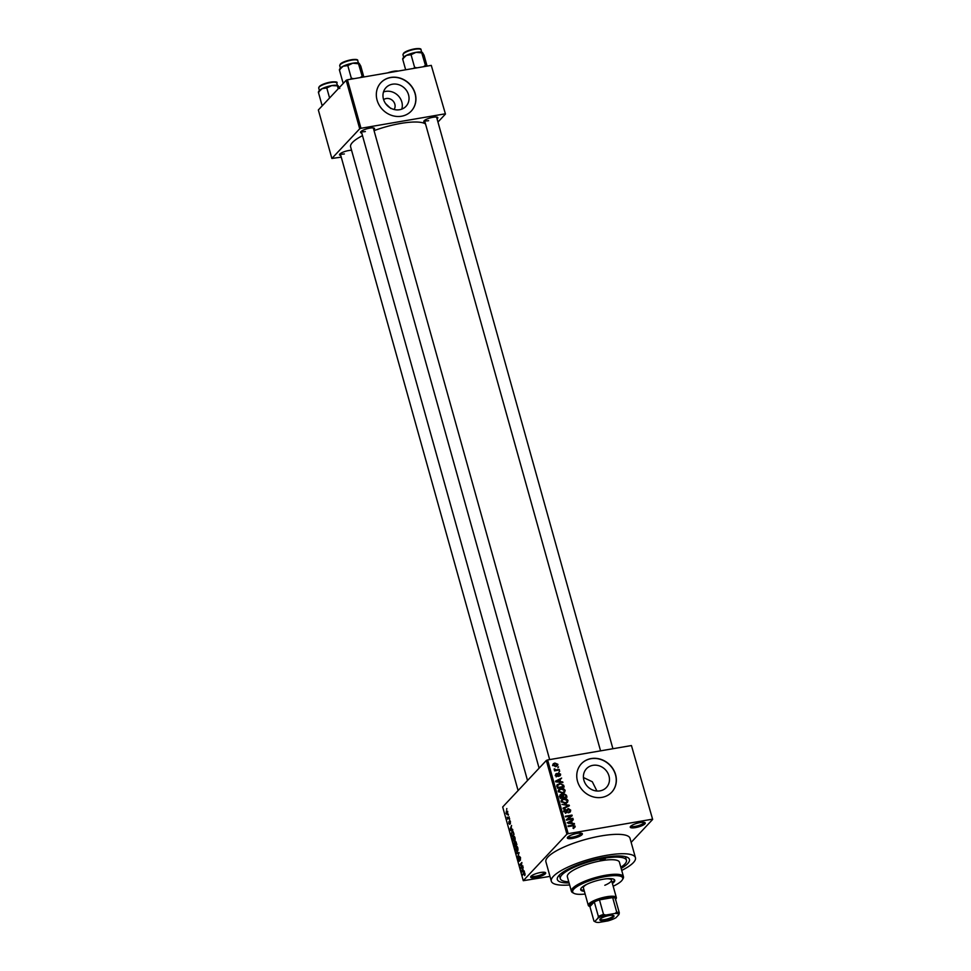 <?xml version="1.0" encoding="UTF-8"?>
<svg xmlns="http://www.w3.org/2000/svg" width="971" height="971" viewBox="0 0 971 971"><rect width="100%" height="100%" fill="white"/><g stroke="black" fill="none" stroke-linecap="round" stroke-linejoin="round"><path stroke-width="1.46" d="M635.374 827.632A7.792 1.942 -15.6 0 1 630.361 826.649A7.792 1.942 -15.6 0 1 640.12 822.583A7.792 1.942 -15.6 0 1 644.878 822.595A7.792 1.942 -15.6 0 1 643.105 825.132A7.792 1.942 -15.6 0 1 635.374 827.632M630.98 825.993A6.761 1.687 164.4 0 0 635.422 826.333A6.761 1.687 164.4 0 0 644.004 822.352M535.81 877.553A7.792 1.942 -15.6 0 1 530.785 876.57A7.792 1.942 -15.6 0 1 540.556 872.492A7.792 1.942 -15.6 0 1 545.301 872.516A7.792 1.942 -15.6 0 1 543.529 875.053A7.792 1.942 -15.6 0 1 535.81 877.553M531.416 875.903A6.761 1.687 164.4 0 0 535.858 876.243A6.761 1.687 164.4 0 0 544.428 872.274M572.502 838.434A7.792 1.942 -15.6 0 1 567.477 837.451A7.792 1.942 -15.6 0 1 577.235 833.385A7.792 1.942 -15.6 0 1 581.993 833.397A7.792 1.942 -15.6 0 1 580.221 835.934A7.792 1.942 -15.6 0 1 572.502 838.434M568.096 836.796A6.761 1.687 164.4 0 0 572.538 837.136A6.761 1.687 164.4 0 0 581.119 833.154M383.496 91.978A13.679 12.259 -136.8 0 1 385.718 91.383A13.679 12.259 -136.8 0 1 398.535 96.093A13.679 12.259 -136.8 0 1 401.788 109.128M394.117 109.492A7.283 6.518 43.2 0 0 393.68 101.761A7.283 6.518 43.2 0 0 386.276 98.532A7.283 6.518 43.2 0 0 383.63 99.661M392.442 84.21A13.679 12.259 43.2 0 0 386.021 87.608A13.679 12.259 43.2 0 0 385.062 102.78A13.679 12.259 43.2 0 0 399.567 109.735A13.679 12.259 43.2 0 0 405.987 106.337A13.679 12.259 43.2 0 0 406.946 91.165A13.679 12.259 43.2 0 0 392.442 84.21M390.718 77.437A20.792 18.631 43.2 0 0 380.96 82.608A20.792 18.631 43.2 0 0 379.503 105.657A20.792 18.631 43.2 0 0 401.545 116.229A20.792 18.631 43.2 0 0 411.291 111.058A20.792 18.631 43.2 0 0 412.76 88.021A20.792 18.631 43.2 0 0 390.718 77.437M411.231 111.131A20.792 18.631 43.2 0 0 412.602 88.106A20.792 18.631 43.2 0 0 390.585 77.571A20.792 18.631 43.2 0 0 380.899 82.681M600.005 790.867A13.679 12.259 -136.8 0 1 585.501 783.9A13.679 12.259 -136.8 0 1 586.46 768.741A13.679 12.259 -136.8 0 1 592.88 765.342A13.679 12.259 -136.8 0 1 607.385 772.297A13.679 12.259 -136.8 0 1 606.414 787.469A13.679 12.259 -136.8 0 1 600.005 790.867M591.145 758.569A20.792 18.631 43.2 0 0 581.398 763.74A20.792 18.631 43.2 0 0 579.93 786.789A20.792 18.631 43.2 0 0 601.984 797.361A20.792 18.631 43.2 0 0 611.73 792.19A20.792 18.631 43.2 0 0 613.199 769.153A20.792 18.631 43.2 0 0 591.145 758.569M611.669 792.263A20.792 18.631 43.2 0 0 613.041 769.238A20.792 18.631 43.2 0 0 591.023 758.703A20.792 18.631 43.2 0 0 581.338 763.813M425.043 122.2A7.283 1.808 -15.6 0 1 423.902 121.072A7.283 1.808 -15.6 0 1 433.017 117.273A7.283 1.808 -15.6 0 1 437.448 117.285A7.283 1.808 -15.6 0 1 437.059 118.85M424.545 120.404A6.239 1.554 164.4 0 0 428.636 120.683M361.782 133.076A7.283 1.808 -15.6 0 1 360.642 131.935A7.283 1.808 -15.6 0 1 369.745 128.136A7.283 1.808 -15.6 0 1 374.187 128.16A7.283 1.808 -15.6 0 1 373.799 129.726M539.099 768.17L361.273 131.279A6.239 1.554 164.4 0 0 365.363 131.546M340.772 155.469A7.283 1.808 -15.6 0 1 339.632 154.328A7.283 1.808 -15.6 0 1 348.747 150.529A7.283 1.808 -15.6 0 1 351.551 150.262M518.101 790.564L340.275 153.661A6.239 1.554 164.4 0 0 344.365 153.94M569.079 882.955A37.432 9.334 -15.6 0 1 557.9 876.874A37.432 9.334 -15.6 0 1 604.763 857.32A37.432 9.334 -15.6 0 1 627.569 857.417A37.432 9.334 -15.6 0 1 621.161 868.414M559.454 874.98A34.313 8.557 164.4 0 0 559.527 875.781L560.328 878.694A34.313 8.557 164.4 0 0 568.763 881.802M621.719 870.429A43.671 10.887 164.4 0 0 635.447 857.721A43.671 10.887 164.4 0 0 606.669 855.305A43.671 10.887 164.4 0 0 551.322 881.207A43.671 10.887 164.4 0 0 569.637 884.969M635.447 857.721L630.021 838.325A43.671 10.887 164.4 0 0 601.243 835.91A43.671 10.887 164.4 0 0 545.908 861.811L551.322 881.207M425.553 124.045A39.508 9.844 164.4 0 0 400.683 123.438A39.508 9.844 164.4 0 0 374.053 130.648M390.779 108.509L385.572 103.557M652.658 819.427L631.441 745.546L652.658 819.427L631.15 842.367M507.384 814.341L506.073 813.504L506.413 810.919L507.748 811.732L506.971 814.608M509.132 816.829L507.687 819.16L507.202 817.157L507.93 817.958L509.132 816.829M509.981 820.629L510.418 823.699L509.787 821.272L509.702 824.343L508.853 823.444L508.913 821.527L509.496 823.76L509.775 820.58M510.552 821.794L509.787 821.272M509.702 824.343L509.144 823.396M509.071 823.177L509.435 823.796M512.919 831.322L511.778 831.516L513.55 832.657L514.047 834.465L511.838 836.82L511.122 834.077L512.36 831.14M515.722 841.408L516.888 844.6L514.666 846.967L514.217 842.755L515.443 841.347M519.121 852.599L517.579 857.393L518.951 853.206L516.536 853.667L516.366 853.011L519.121 852.599M522.786 865.768L520.747 868.742L521.609 863.583L519.837 865.477L519.667 864.858L521.876 862.503L521.014 867.649L522.786 865.768M525.117 874.701L524.692 875.636L524.389 873.33L522.544 875.174L522.374 874.555L523.879 872.953L525.117 874.701M524.668 872.82L523.879 872.953L525.008 873.572M631.441 745.546L547.608 759.953L568.181 833.664L566.918 834.162L546.333 760.463L502.687 806.986L523.272 880.697L549.974 876.388M566.918 834.162L523.272 880.697M524.231 870.938L524.413 871.582L521.682 872.067L521.5 871.412L523.163 867.091L522.835 868.972L523.43 871.108L524.231 870.938M519.388 861.156L518.283 860.051L518.429 857.49L518.538 859.76L519.388 860.1L519.351 856.276L520.529 857.514L520.347 860.355L519.521 856.895L519.157 861.301M520.565 857.684L519.521 856.895M518.538 859.76L519.097 860.609M517.385 851.397L515.552 850.256L516.026 846.663L516.997 846.433L517.822 847.829L517.968 849.977L516.803 851.761M517.07 846.481L516.026 846.663L516.997 846.433M514.545 841.25L512.724 840.109L513.198 836.517L514.157 836.286L514.994 837.694L515.14 839.842L513.975 841.614M514.242 836.347L513.198 836.517L514.157 836.286M512.615 829.319L512.797 829.962L510.054 830.448L509.872 829.804L511.547 825.471L511.207 827.353L511.802 829.489L512.615 829.319M509.617 818.589L509.472 819.548L509.617 818.589M508.44 814.366L508.294 815.312L508.44 814.366M506.813 808.54L506.668 809.498L506.813 808.54M558.543 766.944L557.815 767.721M559.721 771.18L559.005 771.945M562.719 781.91L562.901 782.553L555.703 781.825L555.521 781.17L561.639 778.062L559.976 779.579L560.583 781.716L562.719 781.91L562.185 782.48M564.6 792.251L562.488 793.246L558.313 791.474L558.798 789.569L561.068 788.501L563.641 788.707L565.146 790.297L564.649 792.19M567.428 802.386L565.316 803.393L561.141 801.609L561.626 799.703L563.908 798.648L566.469 798.842L567.986 800.432L567.489 802.325M568.751 811.95L569.892 810.202L568.399 809.146L566.19 812.848L563.872 811.404L564.187 809.79L565.353 809.207L564.649 811.258L566.044 812.229L568.217 808.527L570.681 810.117L570.329 811.902L569.006 812.545L569.637 811.489L568.363 812.836M568.399 809.146L566.591 810.761M567.149 812.363L566.19 812.848M565.608 809.802L564.066 811.877M565.45 812.861L566.663 811.914L565.377 813.297M566.894 809.741L568.217 808.527L567.452 809.838M574.334 823.517L574.516 824.173L567.149 822.789L573.266 819.67L571.603 821.199L572.198 823.335L574.334 823.517L573.8 824.1M652.027 819.257L568.181 833.664M574.966 827.219L573.46 827.862L574.383 826.272L573.691 825.702L568.193 826.552L568.023 825.933L572.55 825.156L575.172 826.163L574.966 827.219M573.206 827.256L574.383 826.272M572.89 818.347L573.06 818.966L566.396 820.107L570.827 815.931L565.486 816.854L565.316 816.235L571.98 815.082L572.162 815.749L567.562 819.269L572.89 818.347L572.174 819.123M569.212 805.177L569.382 805.784L563.229 808.758L563.046 808.127L568.533 805.651L562.003 804.389L569.212 805.177L568.047 806.44M562.197 795.261L563.969 793.732L566.457 795.273L566.991 797.191L560.316 798.332L559.782 796.414L560.983 794.436L562.864 794.254M560.012 794.933L560.983 794.436L559.721 795.783L561.299 796.208M556.856 785.466L559.624 783.488L563.653 785.236L564.151 787.044L557.488 788.197L557.293 784.532M560.668 774.239L559.527 776.023L559.964 774.324L558.58 773.851L557.427 776.29L555.655 775.137L556.638 773.462L556.334 774.992L557.148 775.683L558.689 773.025L560.668 774.239L559.454 775.853M560.437 775.501L559.527 776.023M559.272 775.416L559.964 774.324M558.98 773.62L557.56 774.943M558.131 775.926L557.427 776.29M555.873 773.875L555.582 774.591M556.893 774.069L555.813 775.55M556.638 776.242L557.5 775.416M557.876 773.402L558.689 773.025L557.609 774.166M559.235 769.42L559.405 770.027L554.55 770.865L555.157 770.112L554.186 768.898L555.691 769.906L559.235 769.42L558.507 770.185M557.9 764.335L557.536 765.743L555.873 766.483L552.875 765.197L553.239 763.776L554.866 763.048L557.9 764.335L556.686 766.277M583.437 777.528L592.31 781.752L596.934 791.013M620.833 867.261A34.313 8.557 164.4 0 0 626.429 860.233L625.615 857.332A34.313 8.557 164.4 0 0 625.263 856.604M431.282 65.385L445.458 114.056L431.282 65.385L347.436 79.792L360.981 128.281L359.707 128.791L346.174 80.29L318.342 109.966L331.876 158.467L341.246 157.132M359.707 128.791L331.876 158.467M445.458 114.056L437.957 122.055M444.815 113.886L360.981 128.281M362.499 135.649A39.508 9.844 164.4 0 0 350.616 146.888L527.52 780.514M346.174 80.29L347.436 79.792M546.333 760.463L547.608 759.953M573.825 827.292L575.172 826.163M573.897 827.523L573.703 828.566M570.887 821.587L571.555 821.248M572.028 820.993L573.266 819.67M570.972 821.867L571.603 821.199M569.261 823.02L571.361 823.25L570.875 821.539L567.914 822.947L569.261 823.02L568.727 823.578M566.299 819.767L570.827 815.931M570.293 816.514L571.98 815.082M566.833 820.034L567.562 819.269M569.916 810.931L570.681 810.117M569.467 811.671L569.492 812.424M563.799 810.627L565.353 809.207M565.765 812.885L566.615 811.974M567.598 806.646L568.533 805.651M561.165 800.456L562.282 800.068L561.02 801.403M563.046 799.558L563.908 798.648M567.234 801.233L567.986 800.432M566.712 801.791L566.166 803.733M561.335 802.095L561.918 801.476L565.158 802.774L566.821 802.01L567.21 800.577L564.054 799.267L562.282 800.055M564.479 803.49L565.158 802.774M562.622 799.788L561.918 801.476M562.245 795.2L563.969 793.732M560.922 797.579L562.913 797.24L562.343 795.443L561.262 795.031L560.291 798.259M562.197 798.016L562.913 797.24M561.262 795.031L559.988 797.179M562.974 797.883L566.032 796.706L565.668 795.395L564.151 794.351L562.197 796.026M565.316 797.482L566.032 796.706M562.731 796.56L563.35 795.892L563.69 797.106M564.151 794.351L563.35 795.892M558.337 790.321L559.454 789.921L558.191 791.268M560.218 789.423L561.068 788.501M564.406 791.086L565.146 790.297M563.884 791.644L563.338 793.598M558.507 791.948L559.09 791.329L562.318 792.627L563.993 791.875L564.369 790.43L561.226 789.12L559.454 789.921M561.651 793.343L562.318 792.627M559.794 789.641L559.09 791.329M563.022 785.915L563.653 785.236M556.881 785.272L557.949 784.92M558.811 784.362L559.624 783.488M558.094 787.445L563.204 786.571L561.493 784.07L559.794 784.107L557.67 785.454L557.463 788.112M562.476 787.335L563.204 786.571M557.16 787.02L557.791 786.352M556.941 786.231L557.973 784.896L556.711 786.243M559.272 779.968L559.927 779.628M560.401 779.373L561.639 778.062M559.357 780.247L559.976 779.579M557.633 781.4L559.745 781.643L559.26 779.919L556.298 781.327L557.633 781.4L557.111 781.958M557.318 775.198L557.196 776.315M556.711 776.266L557.281 775.647M554.526 770.78L555.157 770.112M554.198 769.736L554.927 768.959M554.829 770.816L555.691 769.906M555.995 770.622L556.711 769.845M552.827 764.602L554.866 763.048M552.548 765.561L553.81 764.201L553.579 765.087L555.691 765.864L557.208 764.432L555.084 763.667L553.069 765.634M555.048 766.556L555.691 765.864M555.691 766.677L557.208 764.432M523.272 874.41L522.374 874.555M524.267 871.023L523.43 871.108M522.944 869.397L521.803 871.448M523.114 871.169L522.629 869.458M521.524 867.916L520.565 868.086M520.565 864.712L519.667 864.858M521.913 867.504L521.014 867.649M515.807 849.977L517.215 850.778L517.567 848.108L516.196 847.282L515.807 849.977M517.701 850.924L516.718 851.094L517.798 850.669M517.422 846.87L516.196 847.282M515.249 843.52L514.424 843.338L514.132 845.049M515.65 845.911L514.751 846.069L515.419 845.365L514.424 843.338M516.317 845.207L515.419 845.365M514.46 845.001L514.751 846.069M515.674 845.086L516.451 844.26L515.346 842.124L515.674 845.086L516.572 844.94M516.22 842.282L515.346 842.124M512.979 839.83L514.387 840.631L514.739 837.973L513.356 837.148L512.979 839.83M514.861 840.789L513.89 840.947L514.97 840.534M514.594 836.723L513.356 837.148M511.923 835.934L513.623 834.125L512.554 831.807L511.414 833.907L511.923 835.934L512.822 835.776M513.186 831.698L511.948 832.135M512.639 829.416L511.802 829.489M511.329 827.79L510.188 829.829M511.486 829.562L511.013 827.838M508.416 818.395L507.517 818.541M508.67 818.116L507.772 818.274M508.998 817.776L507.93 817.958M509.192 817.57L508.294 817.716M506.304 813.273L507.214 813.722L507.505 811.962L506.595 811.513L506.304 813.273L507.784 813.625M507.784 811.914L506.595 811.513M601.923 860.355A2.597 0.643 164.4 0 0 605.212 858.813A2.597 0.643 164.4 0 0 603.501 858.667A2.597 0.643 164.4 0 0 600.212 860.209A2.597 0.643 164.4 0 0 601.923 860.355M612.41 883.476A17.672 4.406 164.4 0 0 614.74 880.224A17.672 4.406 164.4 0 0 603.088 879.253A17.672 4.406 164.4 0 0 580.694 889.739A17.672 4.406 164.4 0 0 584.36 891.305M612.131 882.505A17.672 4.406 164.4 0 0 614.497 879.775M613.174 886.232A25.999 6.481 164.4 0 0 622.35 879.835A25.999 6.481 164.4 0 0 605.625 876.546A25.999 6.481 164.4 0 0 579.881 884.909A25.999 6.481 164.4 0 0 573.97 893.344A25.999 6.481 164.4 0 0 585.137 894.06M573.97 893.344L572.744 892.701A27.03 6.736 -15.6 0 1 571.409 891.281A27.03 6.736 -15.6 0 1 605.661 875.247A27.03 6.736 -15.6 0 1 623.479 876.74A27.03 6.736 -15.6 0 1 623.066 878.658L622.35 879.835M623.479 876.74L619.425 862.187A27.03 6.736 164.4 0 0 601.607 860.694A27.03 6.736 164.4 0 0 567.343 876.728L571.409 891.281M626.429 860.233A34.313 8.557 164.4 0 0 603.816 858.34A34.313 8.557 164.4 0 0 560.328 878.694M606.523 878.779A14.553 3.629 -15.6 0 1 611.463 880.102A14.553 3.629 -15.6 0 1 604.812 885.285M589.931 906.623L589.021 906.149A14.553 3.629 -15.6 0 1 588.292 905.385L583.425 887.931A14.553 3.629 -15.6 0 1 586.957 884.241M580.67 889.218A17.672 4.406 164.4 0 0 584.093 890.334M427.082 66.113L424.048 55.238L422.494 52.592L421.766 52.871L422.494 52.592M425.723 66.344L421.766 52.871L416.001 52.337A10.123 2.525 164.4 0 0 406.436 55.359L411.061 54.716L416.001 52.337A10.123 2.525 164.4 0 1 422.167 52.361L422.264 52.41M425.286 65.47L423.417 66.744M416.947 67.849L414.581 67.315L411.061 54.716M414.581 67.315L413.731 68.407M405.66 69.791L402.625 58.915L406.436 55.359A10.123 2.525 164.4 0 0 403.329 57.617L402.759 58.576M403.353 58.636L402.625 58.915M600.151 919.112A7.38 1.845 -15.6 0 1 606.887 916.054A7.38 1.845 -15.6 0 1 613.66 915.58A7.38 1.845 -15.6 0 1 613.684 916.794A7.38 1.845 -15.6 0 1 605.115 920.265A7.38 1.845 -15.6 0 1 599.92 919.416A7.38 1.845 -15.6 0 1 600.151 919.112M600.236 919.039A6.761 1.687 164.4 0 0 600.248 919.197A6.761 1.687 164.4 0 0 605.94 919.319A6.761 1.687 164.4 0 0 612.956 916.308A6.761 1.687 164.4 0 0 613.271 915.556A6.761 1.687 164.4 0 0 613.199 915.422M615.408 899.765A13.521 3.374 164.4 0 0 615.262 898.296A13.521 3.374 164.4 0 0 612.665 897.592L599.471 899.862A13.521 3.374 164.4 0 0 594.301 901.901A13.521 3.374 164.4 0 0 590.198 904.571A13.521 3.374 164.4 0 0 589.919 906.574L593.973 921.127L594.92 921.37A12.477 3.107 164.4 0 0 595.526 921.965A12.477 3.107 164.4 0 0 598.876 922.45L608.016 920.884A12.477 3.107 164.4 0 0 615.881 917.777L618.915 914.536A12.477 3.107 164.4 0 0 614.971 913.456L605.831 915.034A12.477 3.107 164.4 0 0 597.954 918.141L594.92 921.37M588.292 905.385A14.553 3.629 -15.6 0 1 588.984 903.758A14.553 3.629 -15.6 0 1 604.071 897.277A14.553 3.629 -15.6 0 1 616.342 897.556A14.553 3.629 -15.6 0 1 616.112 898.588L615.59 899.462M597.954 918.141L598.367 916.454L594.301 901.901L589.919 906.574M614.971 913.456L616.731 912.145L612.665 897.592A13.521 3.374 164.4 0 0 599.471 899.862L603.525 914.415L605.831 915.034M615.262 898.296L619.316 912.849L618.915 914.536M598.367 916.454A13.521 3.374 -15.6 0 1 603.525 914.415M616.731 912.145A13.521 3.374 -15.6 0 1 619.316 912.849M595.526 921.965L594.301 921.333A13.521 3.374 -15.6 0 1 593.973 921.127M344.122 82.474L342.884 82.389L343.346 83.312M363.822 76.976L360.775 66.113L359.234 63.467L358.505 63.746L359.234 63.467M362.462 77.219L358.505 63.746L352.74 63.2A10.123 2.525 164.4 0 0 343.176 66.222L347.8 65.591L352.74 63.2A10.123 2.525 164.4 0 1 358.906 63.236L359.003 63.285M362.025 76.345L360.156 77.607M353.687 78.724L351.308 78.178L347.8 65.591M351.308 78.178L350.47 79.27M342.884 82.389L339.365 69.791L343.176 66.222A10.123 2.525 164.4 0 0 340.068 68.492L339.486 69.439M340.093 69.511L339.365 69.791M323.125 104.868L321.874 104.771L318.367 92.184L322.166 88.616A10.123 2.525 164.4 0 0 319.386 90.473A10.123 2.525 164.4 0 0 319.071 90.886L318.488 91.832M329.582 97.974L326.79 87.973L331.742 85.594L338.236 85.861L339.777 88.495M337.969 85.654A10.123 2.525 164.4 0 0 337.908 85.618A10.123 2.525 164.4 0 0 331.742 85.594A10.123 2.525 -15.6 0 0 322.166 88.616L326.79 87.973M321.874 104.771L322.348 105.693M319.095 91.905L318.367 92.184M338.236 88.749L337.507 86.14L338.236 85.861M571.822 825.92L572.55 825.156M566.748 811.768L567.562 810.894M566.53 807.168L567.55 806.076M565.826 795.953L566.457 795.273M557.22 775.853L558.483 774.506M403.426 53.793A9.358 2.33 164.4 0 0 402.989 54.837L403.548 53.271C406.497 49.739 421.96 46.814 421.013 49.8A9.358 2.33 164.4 0 0 413.136 49.63A9.358 2.33 164.4 0 0 403.426 53.793M403.839 53.114A8.739 2.173 -15.6 0 1 412.359 49.351A8.739 2.173 -15.6 0 1 420.115 49.145M396.532 71.356A9.358 2.33 164.4 0 0 390.852 72.34M387.587 72.898A8.739 2.173 -15.6 0 1 398.098 71.089M340.166 64.669A9.358 2.33 164.4 0 0 339.729 65.712L340.287 64.135C343.236 60.603 358.687 57.69 357.753 60.675A9.358 2.33 164.4 0 0 349.876 60.493A9.358 2.33 164.4 0 0 340.166 64.669M340.578 63.989A8.739 2.173 -15.6 0 1 349.099 60.226A8.739 2.173 -15.6 0 1 356.855 60.008M318.731 88.094L319.289 86.528C324.423 81.819 339.668 80.69 336.755 83.069A9.358 2.33 164.4 0 0 328.878 82.887A9.358 2.33 164.4 0 0 319.168 87.05A9.358 2.33 164.4 0 0 318.731 88.094L319.386 90.473M319.58 86.37A8.739 2.173 -15.6 0 1 328.101 82.608A8.739 2.173 -15.6 0 1 335.845 82.401M574.249 826.831L572.987 828.178M564.819 810.215L563.556 811.562M566.821 802.01L565.559 803.357M560.668 795.31L559.405 796.657M563.993 791.875L562.719 793.222M559.818 775.113L558.556 776.46M558.641 773.778L557.378 775.125M556.456 774.312L555.194 775.659M557.415 775.55L556.152 776.897M512.457 831.807L513.186 831.686M506.886 813.929L507.736 813.783M506.923 811.307L507.554 811.198M402.989 54.837L403.657 57.204M421.013 49.8L421.681 52.179M612.919 748.738L436.562 117.054M600.564 750.862L424.533 120.404M373.289 127.917L549.659 759.601M616.342 897.556L611.463 880.102M398.328 71.053L387.478 72.91M339.729 65.712L340.396 68.079M357.753 60.675L358.42 63.042M336.755 83.069L337.423 85.436"/></g></svg>
